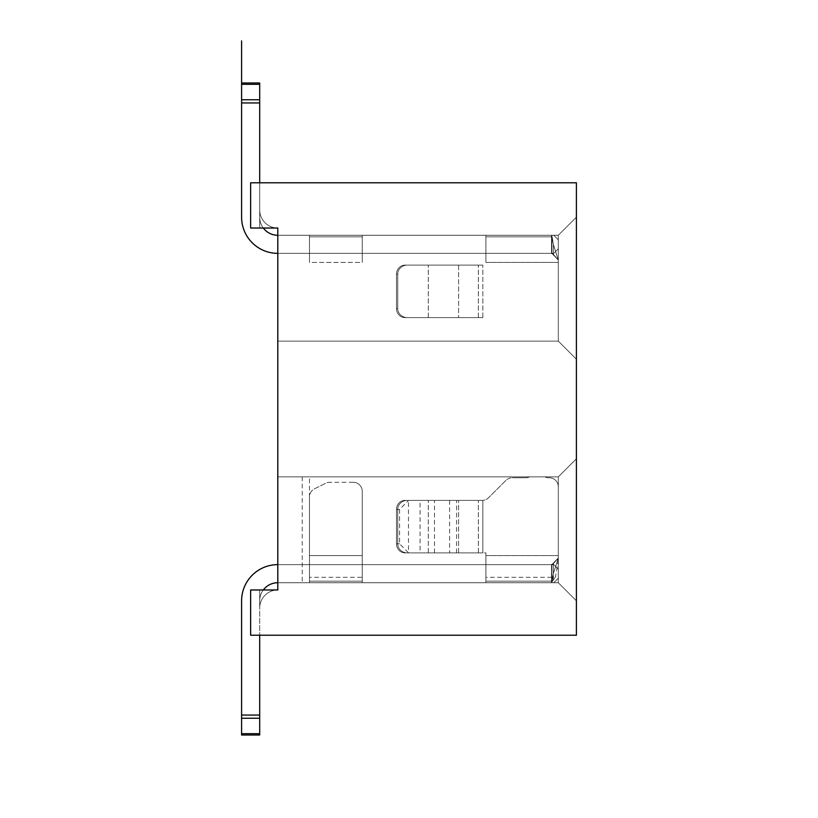 <?xml version="1.0" encoding="UTF-8"?>
<svg xmlns="http://www.w3.org/2000/svg" width="818" height="818" viewBox="0 0 818 818"><rect width="100%" height="100%" fill="white"/><g stroke="black" fill="none" stroke-linecap="round" stroke-linejoin="round"><path stroke-width="0.61" stroke-dasharray="4.09 3.07" d="M277.793 341.137L558.305 341.137L277.793 341.137L558.305 341.137L558.305 235.267L277.793 235.267L558.305 235.267L576.404 217.169L558.305 235.267L558.305 341.137L576.404 359.235L576.404 217.169L558.305 235.267L576.404 217.169L558.305 235.267L558.305 341.137L576.404 359.235L576.404 217.169L558.305 235.267L576.404 217.169L558.305 235.267L558.305 341.137L558.305 235.267L277.793 235.267L277.793 341.137L558.305 341.137L576.404 359.235L576.404 217.169L576.404 359.235L576.404 217.169L576.404 359.235L576.404 217.169L576.404 359.235L576.404 217.169L576.404 359.235L558.305 341.137L558.305 235.267L576.404 217.169L558.305 235.267L558.305 341.137L277.793 341.137L277.793 235.267L277.793 341.137L277.793 235.267L277.793 341.137L277.793 235.267L277.793 341.137L277.793 235.267L277.793 341.137L277.793 235.267L558.305 235.267L558.305 341.137L576.404 359.235L558.305 341.137L558.305 235.267L558.305 341.137L558.305 235.267L277.793 235.267L485.912 235.267L485.912 236.821L552.109 236.821L485.912 236.821L485.912 262.414L485.912 235.267L551.905 235.267L277.793 235.267L558.305 235.267L277.793 235.267L362.251 235.267L362.251 262.414L362.251 236.821L309.46 236.821L362.251 236.821L362.251 235.267L553.776 235.267L277.793 235.267L551.905 235.267L551.905 253.365L485.912 253.365L485.912 235.267L277.793 235.267L558.305 235.267L277.793 235.267L551.905 235.267L551.905 253.365L551.905 235.267L551.905 253.365L553.776 253.365L558.305 248.836L553.776 253.365L558.305 248.836L553.776 253.365L485.912 253.365L551.905 253.365L553.367 254.337L551.905 253.365L553.776 253.365L558.305 248.836L558.305 239.786L553.776 235.267L277.793 235.267L558.305 235.267L558.305 341.137L576.404 359.235L558.305 341.137L277.793 341.137L558.305 341.137L277.793 341.137L558.305 341.137L558.305 235.267L558.305 260.042L553.367 254.337L551.516 253.468L553.367 254.337L551.905 253.365L551.905 235.267L553.776 235.267L485.912 235.267L485.912 236.821L552.109 236.821L551.516 235.584L553.776 235.267L558.305 239.786L558.305 248.836L553.776 253.365L309.46 253.365L485.912 253.365L485.912 235.267L485.912 262.414L485.912 235.267L485.912 253.365L362.251 253.365L362.251 262.414L362.251 235.267L362.251 253.365L362.251 235.267L362.251 236.821L309.46 236.821L309.46 235.267L309.46 236.821L362.251 236.821L362.251 235.267L362.251 253.365L551.905 253.365L558.305 259.96L558.305 341.137L558.305 235.267L558.305 341.137L576.404 359.235L558.305 341.137L277.793 341.137M259.695 182.782L259.695 209.929A18.098 18.098 0 0 0 277.793 228.028L250.645 228.028L277.793 228.028A18.098 18.098 0 0 1 259.695 209.929A18.098 18.098 0 0 0 277.793 228.028A18.098 18.098 0 0 1 259.695 209.929L259.695 182.782L259.695 209.929A18.098 18.098 0 0 0 277.793 228.028A18.098 18.098 0 0 1 259.695 209.929L259.695 182.782L250.645 182.782L250.645 228.028L250.645 182.782L259.695 182.782L259.695 228.028L277.793 228.028L250.645 228.028L259.695 228.028L259.695 209.929A18.098 18.098 0 0 0 277.793 228.028L259.695 228.028L277.793 228.028A18.098 18.098 0 0 1 259.695 209.929L259.695 228.028L277.793 228.028A18.098 18.098 0 0 1 259.695 209.929A18.098 18.098 0 0 0 277.793 228.028L250.645 228.028L250.645 182.782L259.695 182.782L250.645 182.782L259.695 182.782L259.695 228.028L259.695 182.782L259.695 217.169L259.695 182.782L250.645 182.782L250.645 228.028L250.645 182.782L250.645 228.028L250.645 182.782L259.695 182.782L250.645 182.782L259.695 182.782L250.645 182.782L250.645 228.028L259.695 228.028L259.695 217.169A18.098 18.098 0 0 0 277.793 235.267A18.098 18.098 0 0 1 259.695 217.169L259.695 182.782L259.695 217.169A18.098 18.098 0 0 0 277.793 235.267A18.098 18.098 0 0 1 259.695 217.169L259.695 82.976L259.695 182.782L259.695 82.976L241.596 82.976L241.596 217.169A36.197 36.197 0 0 0 277.793 253.365L309.46 253.365L277.793 253.365A36.197 36.197 0 0 1 241.596 217.169L241.596 84.305L241.596 217.169A36.197 36.197 0 0 0 277.793 253.365L309.46 253.365L309.46 235.267L309.46 262.414L309.46 235.267L309.46 236.821L362.251 236.821L309.46 236.821L309.46 235.267L309.46 236.821L362.251 236.821L362.251 235.267L362.251 236.821L309.46 236.821L309.46 262.414L309.46 235.267L309.46 262.414L309.46 236.821L362.251 236.821L362.251 262.414L362.251 235.267L362.251 262.414L362.251 236.821L362.251 262.414L362.251 253.365L277.793 253.365A36.197 36.197 0 0 1 241.596 217.169L241.596 102.945L241.596 217.169A36.197 36.197 0 0 0 277.793 253.365L309.46 253.365L309.46 235.267L309.46 262.414L309.46 236.821L309.46 262.414L309.46 253.365L485.912 253.365L485.912 262.414L485.912 235.267L485.912 236.821L552.109 236.821L553.367 244.48L558.305 260.042L553.367 244.48L551.905 235.267L551.905 253.365L551.905 235.267L551.905 253.365L553.776 253.365L558.305 248.836L558.305 239.786L553.776 235.267L558.305 239.786L558.305 248.836L558.305 239.786L553.776 235.267L558.305 239.786L558.305 248.836L553.776 253.365L551.905 253.365L551.905 235.267L551.905 253.365L485.912 253.365L551.905 253.365L558.305 260.042L558.305 341.137L558.305 260.042L551.905 253.365L553.776 253.365L558.305 248.836L558.305 239.786L553.776 235.267L558.305 239.786L558.305 248.836L553.776 253.365L277.793 253.365A36.197 36.197 0 0 1 241.596 217.169L241.596 82.976L241.596 217.169A36.197 36.197 0 0 0 277.793 253.365L309.46 253.365L309.46 235.267L309.46 253.365L362.251 253.365L362.251 235.267L362.251 262.414L362.251 236.821L309.46 236.821L309.46 235.267L309.46 262.414L309.46 236.821L309.46 262.414L309.46 253.365L485.912 253.365L485.912 262.414L485.912 235.267L485.912 253.365L485.912 235.267L485.912 236.821L552.109 236.821L553.367 244.48L558.305 259.96L553.367 244.48L551.516 235.584L553.367 244.48L558.305 259.96L553.367 244.48L552.109 236.821L485.912 236.821L485.912 262.414L485.912 253.365L551.905 253.365L558.305 260.042L551.905 253.365L309.46 253.365L309.46 262.414L309.46 236.821L309.46 262.414L309.46 253.365L277.793 253.365A36.197 36.197 0 0 1 241.596 217.169A36.197 36.197 0 0 0 277.793 253.365L362.251 253.365L362.251 262.414L362.251 235.267L362.251 262.414L362.251 235.267L362.251 253.365L277.793 253.365M277.793 589.972A18.098 18.098 0 0 0 259.695 608.071A18.098 18.098 0 0 1 277.793 589.972L277.793 228.028L250.645 228.028L250.645 182.782L250.645 228.028L250.645 182.782L576.404 182.782L576.404 635.218L250.645 635.218L259.695 635.218L250.645 635.218L250.645 589.972L250.645 635.218L259.695 635.218L250.645 635.218L259.695 635.218L250.645 635.218L259.695 635.218L250.645 635.218L259.695 635.218L250.645 635.218L250.645 589.972L277.793 589.972L250.645 589.972L259.695 589.972L259.695 635.218L259.695 589.972L250.645 589.972L277.793 589.972A18.098 18.098 0 0 0 259.695 608.071A18.098 18.098 0 0 1 277.793 589.972A18.098 18.098 0 0 0 259.695 608.071L259.695 589.972L259.695 608.071A18.098 18.098 0 0 1 277.793 589.972A18.098 18.098 0 0 0 259.695 608.071L259.695 589.972L259.695 608.071A18.098 18.098 0 0 1 277.793 589.972A18.098 18.098 0 0 0 259.695 608.071L259.695 635.218L259.695 608.071A18.098 18.098 0 0 1 277.793 589.972M309.46 476.863L558.305 476.863L277.793 476.863L558.305 476.863L277.793 476.863L558.305 476.863L558.305 582.733L277.793 582.733L277.793 476.863L277.793 582.733L277.793 476.863L277.793 582.733L277.793 476.863L277.793 582.733L277.793 476.863L277.793 582.733L277.793 476.863L277.793 582.733L558.305 582.733L277.793 582.733L558.305 582.733L558.305 557.958L558.305 582.733L277.793 582.733L558.305 582.733L277.793 582.733L558.305 582.733L576.404 600.831L558.305 582.733L558.305 476.863L576.404 458.765L576.404 600.831L558.305 582.733L576.404 600.831L558.305 582.733L558.305 557.958L551.905 564.635L485.912 564.635L485.912 582.733L553.776 582.733L362.251 582.733L551.905 582.733L551.905 564.635L362.251 564.635L553.776 564.635L558.305 569.164L558.305 578.214L558.305 569.164L553.776 564.635L551.516 564.532L553.367 563.663L551.905 564.635L551.905 582.733L553.776 582.733L309.46 582.733L485.912 582.733L485.912 581.179L552.109 581.179L553.367 573.52L558.305 558.04L553.367 573.52L558.305 558.04L558.305 582.733L277.793 582.733L558.305 582.733L576.404 600.831L558.305 582.733L576.404 600.831L558.305 582.733L558.305 476.863L277.793 476.863L558.305 476.863L558.305 582.733L576.404 600.831L576.404 458.765L558.305 476.863L576.404 458.765L576.404 600.831L576.404 458.765L576.404 600.831L576.404 458.765L576.404 600.831L576.404 458.765L576.404 600.831L576.404 458.765L558.305 476.863L558.305 582.733L558.305 476.863L277.793 476.863L558.305 476.863L558.305 557.958L551.905 564.635L553.776 564.635L558.305 569.164L553.776 564.635L485.912 564.635L485.912 555.586L485.912 582.733L485.912 564.635L309.46 564.635L309.46 582.733L309.46 581.179L362.251 581.179L362.251 555.586L362.251 581.179L309.46 581.179L309.46 582.733L309.46 581.179L362.251 581.179L362.251 555.586L362.251 582.733L362.251 577.303L309.46 577.303L309.46 582.733L309.46 555.586L309.46 564.635L277.793 564.635L309.46 564.635L309.46 582.733L309.46 555.586L309.46 582.733L309.46 555.586L309.46 564.635L485.912 564.635L485.912 555.586L485.912 564.635L551.905 564.635L558.305 557.958L558.305 476.863L558.305 582.733L558.305 557.958L558.305 582.733L558.305 560.003L555.402 577.303L485.912 577.303L485.912 582.733L485.912 555.586L485.912 581.179L485.912 555.586L485.912 564.635L551.905 564.635L551.905 582.733L551.905 564.635L553.776 564.635L558.305 569.164L558.305 578.214L553.776 582.733L558.305 578.214L558.305 569.164L558.305 578.214L553.776 582.733L558.305 578.214L553.776 582.733L558.305 578.214L558.305 569.164L553.776 564.635L551.905 564.635L551.905 582.733L551.516 564.532L553.367 563.663L551.905 564.635L553.776 564.635L558.305 569.164L553.776 564.635L362.251 564.635L362.251 582.733L362.251 564.635L309.46 564.635L309.46 555.586L309.46 582.733L309.46 476.863L529.532 476.863A9.049 9.049 0 0 1 525.596 477.773L512.283 477.773L525.596 477.773A9.049 9.049 0 0 0 529.532 476.863L558.305 476.863L576.404 458.765L558.305 476.863L558.305 582.733L558.305 476.863L576.404 458.765L558.305 476.863L558.305 582.733L558.305 476.863L576.404 458.765L558.305 476.863L558.305 557.958L553.367 563.663L558.305 558.04L558.305 476.863L558.305 582.733L558.305 558.04L553.367 573.52L558.305 558.04L553.367 573.52L551.516 582.416L551.516 564.532L553.367 563.663L558.305 557.958L558.305 560.003M250.645 589.972L250.645 635.218L250.645 589.972M407.364 265.124L482.835 265.124L407.364 265.124A9.632 9.049 180 0 0 397.732 274.173L397.732 308.56L397.732 274.173A9.632 9.049 0 0 1 407.364 265.124L404.992 265.124A9.049 8.507 -90 0 0 396.485 274.173A9.049 8.507 -90 0 1 404.992 265.124L482.835 265.124L404.992 265.124A9.049 8.507 -90 0 0 396.485 274.173L396.485 308.56A9.049 8.507 -90 0 0 404.992 317.609L482.17 317.609A9.049 9.049 0 0 1 482.835 317.629A9.049 9.049 0 0 0 482.17 317.609L404.992 317.609A9.049 8.507 -90 0 1 396.485 308.56A9.049 8.507 -90 0 0 404.992 317.609L482.17 317.609A9.049 9.049 0 0 1 482.835 317.629A9.049 9.049 0 0 0 482.17 317.609L407.364 317.609A9.632 9.049 0 0 1 397.732 308.56A9.632 9.049 180 0 0 407.364 317.609L404.992 317.609A9.049 8.507 -90 0 1 396.485 308.56A9.049 8.507 -90 0 0 404.992 317.609L482.17 317.609A9.049 9.049 0 0 1 482.835 317.629A9.049 9.049 0 0 0 482.17 317.609L478.356 317.609L482.17 317.609A9.049 9.049 0 0 1 482.835 317.629A9.049 9.049 0 0 0 482.17 317.609L458.591 317.609L482.17 317.609A9.049 9.049 0 0 1 482.835 317.629A9.049 9.049 0 0 0 482.17 317.609L407.364 317.609A9.632 9.049 0 0 1 397.732 308.56L397.732 274.173L397.732 308.56A9.632 9.049 180 0 0 407.364 317.609A9.632 9.049 180 0 1 397.732 308.56L397.732 274.173A9.632 9.049 0 0 1 407.364 265.124L482.835 265.124L407.364 265.124A9.632 9.049 180 0 0 397.732 274.173A9.632 9.049 180 0 1 407.364 265.124L482.835 265.124L407.364 265.124A9.632 9.049 180 0 0 397.732 274.173L397.732 308.56A9.632 9.049 180 0 0 407.364 317.609L404.992 317.609A9.049 8.507 -90 0 1 396.485 308.56A9.049 8.507 -90 0 0 404.992 317.609L407.364 317.609A9.632 9.049 180 0 1 397.732 308.56L396.485 308.56A9.049 8.507 -90 0 0 404.992 317.609L458.591 317.609L404.992 317.609A9.049 8.507 -90 0 1 396.485 308.56L397.732 308.56L396.485 308.56L397.732 308.56L396.485 308.56L397.732 308.56L396.485 308.56L397.732 308.56L396.485 308.56L397.732 308.56L397.732 274.173A9.632 9.049 180 0 1 407.364 265.124L404.992 265.124A9.049 8.507 -90 0 0 396.485 274.173L396.485 308.56L396.485 274.173A9.049 8.507 -90 0 1 404.992 265.124L407.364 265.124A9.632 9.049 0 0 0 397.732 274.173L397.732 308.56A9.632 9.049 0 0 0 407.364 317.609L482.17 317.609L407.364 317.609A9.632 9.049 0 0 1 397.732 308.56L397.732 274.173A9.632 9.049 0 0 1 407.364 265.124A9.632 9.049 0 0 0 397.732 274.173L397.732 308.56A9.632 9.049 0 0 0 407.364 317.609L404.992 317.609A9.049 8.507 -90 0 1 396.485 308.56L396.485 274.173A9.049 8.507 -90 0 1 404.992 265.124A9.049 8.507 -90 0 0 396.485 274.173L396.485 308.56L396.485 274.173A9.049 8.507 -90 0 1 404.992 265.124L407.364 265.124M259.695 589.972L259.695 608.071L259.695 589.972M259.695 608.071L259.695 600.831A18.098 18.098 0 0 1 263.314 589.972A18.098 18.098 0 0 0 259.695 600.831L259.695 608.071L259.695 600.831A18.098 18.098 0 0 1 263.314 589.972A18.098 18.098 0 0 0 259.695 600.831L259.695 608.071M259.695 228.028L250.645 228.028L259.695 228.028M302.231 476.863L302.231 582.733M558.305 558.04L553.367 573.52L558.305 558.04L553.367 573.52L553.367 563.663L553.367 573.52L553.367 563.663L553.367 573.52L553.367 563.663L553.367 573.52L552.109 581.179L485.912 581.179L552.109 581.179L551.905 582.733L551.905 564.635L558.305 557.958L553.367 563.663L558.305 557.958L553.367 563.663L553.367 573.52L552.109 581.179L485.912 581.179L552.109 581.179L553.367 573.52L552.109 581.179L553.367 573.52L552.109 581.179L485.912 581.179L485.912 552.876L404.992 552.876A9.049 8.507 -90 0 1 396.485 543.827A9.049 8.507 -90 0 0 404.992 552.876L428.295 552.876L404.992 552.876A9.049 8.507 -90 0 1 396.485 543.827A9.049 8.507 -90 0 0 404.992 552.876L482.835 552.876L404.992 552.876A9.049 8.507 -90 0 1 396.485 543.827L396.485 509.44A9.049 8.507 -90 0 1 404.992 500.391L482.17 500.391L404.992 500.391A9.049 8.507 -90 0 0 396.485 509.44A9.049 8.507 -90 0 1 404.992 500.391L482.17 500.391A9.049 9.049 0 0 0 482.835 500.371A9.049 9.049 0 0 1 482.17 500.391L404.992 500.391L482.17 500.391A9.049 9.049 0 0 0 482.835 500.371A9.049 9.049 0 0 1 482.17 500.391L407.364 500.391A9.632 9.049 180 0 0 397.732 509.44L397.732 543.827A9.632 9.049 180 0 0 407.364 552.876L482.835 552.876L407.364 552.876A9.632 9.049 0 0 1 397.732 543.827L397.732 509.44A9.632 9.049 0 0 1 407.364 500.391L404.992 500.391A9.049 8.507 -90 0 0 396.485 509.44A9.049 8.507 -90 0 1 404.992 500.391L482.17 500.391A9.049 9.049 0 0 0 482.835 500.371A9.049 9.049 0 0 1 482.17 500.391L420.074 500.391L420.074 552.876L410.002 552.876A9.632 9.049 180 0 1 408.489 552.764L408.479 500.504A9.632 9.049 180 0 1 410.002 500.391L404.992 500.391A9.049 8.507 -90 0 0 396.485 509.44A9.049 8.507 -90 0 1 404.992 500.391L482.17 500.391A9.049 9.049 0 0 0 488.561 497.743A9.049 9.049 0 0 1 482.17 500.391L482.835 500.371A9.049 9.049 0 0 1 482.17 500.391L404.992 500.391A9.049 8.507 -90 0 0 396.485 509.44A9.049 8.507 -90 0 1 404.992 500.391L482.17 500.391A9.049 9.049 0 0 0 482.835 500.371L482.835 552.876L428.295 552.876L482.835 552.876L482.835 500.371L482.835 552.876L407.364 552.876A9.632 9.049 180 0 1 397.732 543.827A9.632 9.049 180 0 0 407.364 552.876A9.632 9.049 0 0 1 397.732 543.827L397.732 509.44A9.632 9.049 180 0 1 407.364 500.391L482.17 500.391L407.364 500.391A9.632 9.049 180 0 0 397.732 509.44L397.732 543.827A9.632 9.049 180 0 0 407.364 552.876L482.835 552.876L407.364 552.876A9.632 9.049 0 0 1 397.732 543.827L396.485 543.827A9.049 8.507 -90 0 0 404.992 552.876L407.364 552.876A9.632 9.049 180 0 1 397.732 543.827L396.485 543.827L396.485 509.44L397.732 509.44A9.632 9.049 0 0 1 407.364 500.391L482.17 500.391M545.085 476.863A6.329 6.329 0 0 0 548.346 477.773L549.256 477.773L548.346 477.773A6.329 6.329 0 0 1 545.085 476.863M558.305 486.822A9.049 9.049 0 0 0 549.256 477.773A9.049 9.049 0 0 1 558.305 486.822M558.305 235.267L558.305 259.96L553.367 244.48L553.367 254.337L558.305 260.042L553.367 254.337L553.367 244.48L553.367 254.337L553.367 244.48L553.367 254.337L553.367 244.48L553.367 254.337L553.367 244.48L553.367 254.337L553.367 244.48L551.516 235.584L552.109 236.821L485.912 236.821L485.912 235.267L485.912 262.414L485.912 236.821L552.109 236.821L553.367 244.48L552.109 236.821L485.912 236.821L485.912 262.414L485.912 235.267L485.912 253.365L362.251 253.365L485.912 253.365L485.912 262.414L485.912 236.821L485.912 262.414L485.912 236.821L552.109 236.821L551.516 235.584L553.367 244.48L558.305 259.96L553.367 244.48L558.305 259.96L558.305 235.267M277.793 564.635L362.251 564.635L309.46 564.635L309.46 555.586L309.46 564.635L277.793 564.635L362.251 564.635L362.251 582.733L362.251 564.635L277.793 564.635A36.197 36.197 0 0 0 241.596 600.831L241.596 718.255L241.596 600.831A36.197 36.197 0 0 1 277.793 564.635L309.46 564.635L277.793 564.635A36.197 36.197 0 0 0 241.596 600.831A36.197 36.197 0 0 1 277.793 564.635L309.46 564.635L277.793 564.635A36.197 36.197 0 0 0 241.596 600.831A36.197 36.197 0 0 1 277.793 564.635A36.197 36.197 0 0 0 241.596 600.831A36.197 36.197 0 0 1 277.793 564.635A36.197 36.197 0 0 0 241.596 600.831L241.596 718.255L259.695 718.255L259.695 735.024L241.596 735.024L259.695 735.024L241.596 735.024L259.695 735.024L241.596 735.024L259.695 735.024L259.695 635.218L259.695 735.024L241.596 735.024L241.596 614.226M277.793 582.733A18.098 18.098 0 0 0 259.695 600.831A18.098 18.098 0 0 1 277.793 582.733A18.098 18.098 0 0 0 259.695 600.831A18.098 18.098 0 0 1 277.793 582.733A18.098 18.098 0 0 0 259.695 600.831A18.098 18.098 0 0 1 263.314 589.972M553.367 573.52L553.367 563.663L553.367 573.52L552.109 581.179L485.912 581.179L485.912 582.733L485.912 555.586L485.912 582.733L485.912 555.586L485.912 582.733L485.912 564.635L485.912 582.733L485.912 564.635L362.251 564.635L362.251 555.586L362.251 564.635L551.905 564.635L551.516 582.416L555.402 577.303M362.251 577.303L362.251 491.342A9.049 9.049 0 0 0 353.202 482.293A9.049 9.049 0 0 1 362.251 491.342L362.251 582.733L362.251 581.179L309.46 581.179L362.251 581.179L362.251 555.586L362.251 582.733L362.251 564.635L362.251 582.733L362.251 581.179L309.46 581.179L362.251 581.179L362.251 582.733L362.251 564.635L485.912 564.635L485.912 555.586L485.912 581.179L552.109 581.179L551.516 582.416L552.109 581.179L551.516 582.416L552.109 581.179L551.516 582.416L551.905 564.635L485.912 564.635L485.912 555.586L485.912 582.733L485.912 555.586L485.912 582.733L485.912 581.179L552.109 581.179L551.905 582.733M263.314 228.028A18.098 18.098 0 0 1 259.695 217.169A18.098 18.098 0 0 0 263.314 228.028A18.098 18.098 0 0 1 259.695 217.169A18.098 18.098 0 0 0 263.314 228.028A18.098 18.098 0 0 1 259.695 217.169L259.695 209.929L259.695 217.169A18.098 18.098 0 0 0 277.793 235.267M241.596 82.976L259.695 82.976L241.596 82.976L259.695 82.976L241.596 82.976L259.695 82.976L241.596 82.976L259.695 82.976L259.695 99.745L259.695 82.976L241.596 82.976L241.596 203.774M362.251 581.179L309.46 581.179L309.46 555.586L362.251 555.586L309.46 555.586L362.251 555.586L309.46 555.586L362.251 555.586L309.46 555.586L362.251 555.586L309.46 555.586L362.251 555.586L362.251 564.635L362.251 555.586L309.46 555.586L309.46 582.733L309.46 564.635L485.912 564.635L362.251 564.635L362.251 582.733L362.251 555.586L362.251 581.179L309.46 581.179L309.46 555.586L309.46 582.733L309.46 555.586L309.46 564.635L362.251 564.635L309.46 564.635L309.46 582.733L309.46 496.935A9.049 9.049 0 0 1 314.47 488.847L325.656 483.254A9.049 9.049 0 0 1 329.695 482.293A9.049 9.049 0 0 0 325.656 483.254L314.47 488.847A9.049 9.049 0 0 0 309.46 496.935M407.364 500.391A9.632 9.049 0 0 0 397.732 509.44L396.485 509.44L396.485 543.827A9.049 8.507 -90 0 0 404.992 552.876L428.295 552.876L404.992 552.876A9.049 8.507 -90 0 1 396.485 543.827L397.732 543.827A9.632 9.049 0 0 0 407.364 552.876L404.992 552.876A9.049 8.507 -90 0 1 396.485 543.827L396.485 509.44L397.732 509.44L397.732 543.827L396.485 543.827L396.485 509.44L397.732 509.44A9.632 9.049 0 0 1 407.364 500.391A9.632 9.049 180 0 0 397.732 509.44A9.632 9.049 180 0 1 407.364 500.391L404.992 500.391A9.049 8.507 -90 0 0 396.485 509.44L397.732 509.44L397.732 543.827L396.485 543.827L396.485 509.44L397.732 509.44L397.732 543.827L396.485 543.827L396.485 509.44L396.485 543.827A9.049 8.507 -90 0 0 404.992 552.876L410.002 552.876M241.596 718.255L259.695 718.255L241.596 718.255L259.695 718.255L241.596 718.255L259.695 718.255L241.596 718.255L259.695 718.255L241.596 718.255L241.596 733.695L241.596 715.055L241.596 735.024L259.695 735.024L241.596 735.024M420.074 552.876L485.912 552.876L485.912 577.303M456.587 552.876L456.587 500.391M505.882 480.422L488.561 497.743L505.882 480.422A9.049 9.049 0 0 1 512.283 477.773A9.049 9.049 0 0 0 505.882 480.422M353.202 482.293L329.695 482.293L353.202 482.293M420.074 500.391L410.002 500.391M553.367 579.829L553.367 563.663L551.905 564.635L553.776 564.635L558.305 569.164L558.305 578.214L558.305 569.164L558.305 578.214L553.776 582.733L558.305 578.214L558.305 569.164L553.776 564.635L485.912 564.635L485.912 581.179M408.479 552.764L399.583 543.827L399.583 509.44L408.479 500.504M407.364 552.876L482.835 552.876L482.835 500.371M428.295 552.876L478.356 552.876L428.295 552.876L428.295 500.391L428.295 552.876M259.695 718.255L259.695 635.218M558.305 578.214L553.776 582.733L558.305 578.214M309.46 581.179L309.46 582.733M552.109 581.179L551.516 582.416L551.516 564.532L551.516 582.416M362.251 262.414L362.251 235.267L362.251 262.414L309.46 262.414L309.46 235.267L309.46 262.414L362.251 262.414M396.485 274.173L396.485 308.56L396.485 274.173A9.049 8.507 -90 0 1 404.992 265.124A9.049 8.507 -90 0 0 396.485 274.173L396.485 308.56L396.485 274.173L397.732 274.173L396.485 274.173M407.364 317.609L482.17 317.609L407.364 317.609M558.305 239.786L558.305 248.836L558.305 239.786L553.776 235.267L558.305 239.786M558.305 555.586L485.912 555.586L558.305 555.586M558.305 262.414L485.912 262.414L558.305 262.414M259.695 84.305L241.596 84.305M478.356 552.876L478.356 500.391L478.356 552.876M241.596 715.055L259.695 715.055M458.591 552.876L458.591 500.391L458.591 552.876M259.695 733.695L241.596 733.695M482.835 317.629L482.835 265.124L482.835 317.629M259.695 102.945L241.596 102.945M478.356 317.609L478.356 265.124L478.356 317.609M428.295 317.609L428.295 265.124L428.295 317.609M458.591 265.124L458.591 317.609L458.591 265.124M259.695 99.745L241.596 99.745M397.732 509.44L399.583 509.44M397.732 543.827L399.583 543.827M449.624 500.391L449.624 552.876M434.481 552.876L434.481 500.391M551.516 253.468L551.516 235.584L551.516 253.468"/><path stroke-width="1.23" d="M576.404 635.218L576.404 182.782L250.645 182.782L250.645 228.028L277.793 228.028L277.793 589.972L250.645 589.972L250.645 635.218L576.404 635.218M259.695 635.218L259.695 735.024L241.596 735.024L241.596 600.831A36.197 36.197 0 0 1 277.793 564.635M263.314 589.972A18.098 18.098 0 0 1 277.793 582.733A18.098 18.098 0 0 0 263.314 589.972A18.098 18.098 0 0 1 277.793 582.733A18.098 18.098 0 0 0 263.314 589.972A18.098 18.098 0 0 1 277.793 582.733M277.793 235.267A18.098 18.098 0 0 1 263.314 228.028A18.098 18.098 0 0 0 277.793 235.267A18.098 18.098 0 0 1 263.314 228.028A18.098 18.098 0 0 0 277.793 235.267A18.098 18.098 0 0 1 263.314 228.028M241.596 715.055L241.596 600.831L241.596 715.055L241.596 600.831L241.596 715.055L259.695 715.055M277.793 253.365A36.197 36.197 0 0 1 241.596 217.169L241.596 40.9L241.596 82.976L241.596 40.9L241.596 82.976L241.596 40.9L241.596 82.976L241.596 40.9L241.596 82.976L259.695 82.976L259.695 182.782M241.596 614.226L241.596 735.024M241.596 203.774L241.596 82.976M259.695 718.255L241.596 718.255M259.695 733.695L241.596 733.695M241.596 99.745L259.695 99.745M241.596 102.945L259.695 102.945M259.695 84.305L241.596 84.305"/></g></svg>
